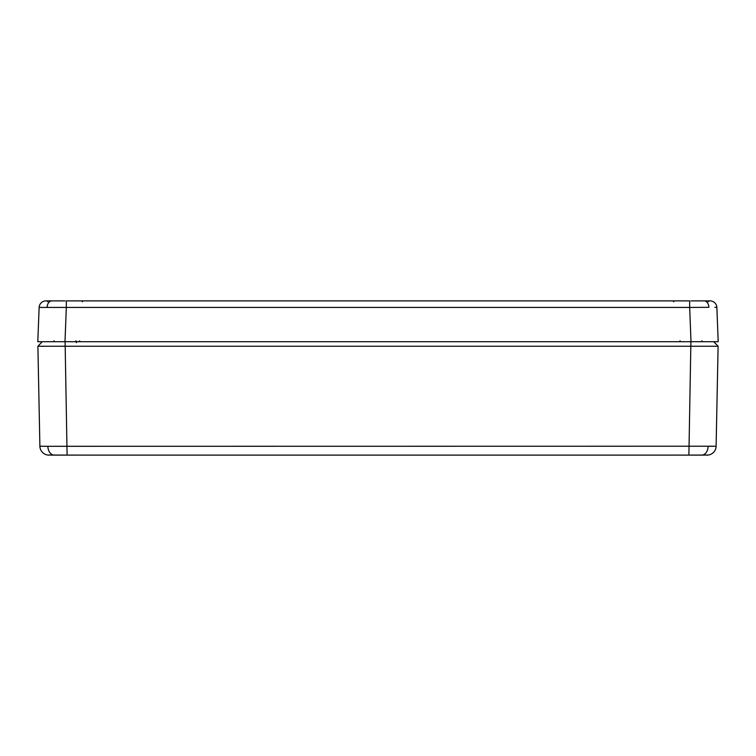 <?xml version="1.0" encoding="UTF-8"?>
<svg xmlns="http://www.w3.org/2000/svg" width="756" height="756" viewBox="0 0 756 756"><rect width="100%" height="100%" fill="white"/><g stroke="black" fill="none" stroke-linecap="round" stroke-linejoin="round"><path stroke-width="1.13" d="M52.778 455.112L77.254 455.112M690.984 455.112L703.222 455.112M81.761 455.112L674.239 455.112M41.911 446.276L39.888 446.22A9.072 9.072 0 0 0 48.337 455.093L69.779 455.112L48.337 455.093A0.907 0.898 -86.1 0 0 48.734 455.027M42.251 341.712L37.895 346.248L42.251 341.712L65.101 341.712L67.095 455.093L688.896 455.093L690.899 341.712L713.749 341.712L718.105 346.248L37.895 346.248L39.888 446.22L47.864 446.295L716.112 446.22L718.105 346.248L716.112 446.22A9.072 9.072 0 0 1 707.673 455.093L679.304 455.112M686.183 455.112L707.673 455.093A0.907 0.898 86 0 1 707.276 455.027M714.089 446.276L708.136 446.295A9.072 6.417 -90 0 1 702.957 454.942M39.454 346.267L44.235 346.286M718.105 346.248L713.749 341.712M714.864 307.342L716.868 307.427A6.804 6.804 0 0 0 710.064 300.888L690.984 300.888M65.016 300.888L45.936 300.888A6.804 6.804 0 0 0 39.132 307.427L66.33 307.427L64.997 341.712L691.003 341.712L689.67 307.427L708.901 307.314A6.804 4.81 -90 0 0 704.091 300.888M48.148 307.314L47.099 307.314A6.804 4.81 -90 0 1 51.909 300.888M66.33 300.888L689.67 300.888L689.67 307.427L66.33 307.427L66.33 300.888M710.064 300.888A6.804 6.804 0 0 1 716.868 307.427L718.2 341.712L691.003 341.712M64.997 341.712L37.8 341.712L39.132 307.427L37.8 341.712M41.485 341.712L43.29 341.712L41.485 341.712M46.466 341.712L45.936 341.712M45.662 341.712L43.29 341.712M698.969 341.712L702.806 341.712M41.136 307.342L39.132 307.427M53.062 454.951A9.072 6.417 -90 0 1 47.864 446.295M76.356 342.619L77.263 341.712M688.905 455.093L707.446 455.017M67.095 455.093L48.564 455.017M673.794 301.748L672.887 300.888L673.794 301.748M708.174 301.748L709.081 300.888M82.206 301.748L83.113 300.888L82.206 301.748M47.826 301.748L46.919 300.888M54.177 340.852L53.27 341.712M75.855 340.852L76.762 341.712M680.145 340.852L679.238 341.712M701.823 340.852L702.73 341.712M79.474 340.861L80.382 341.712"/></g></svg>
